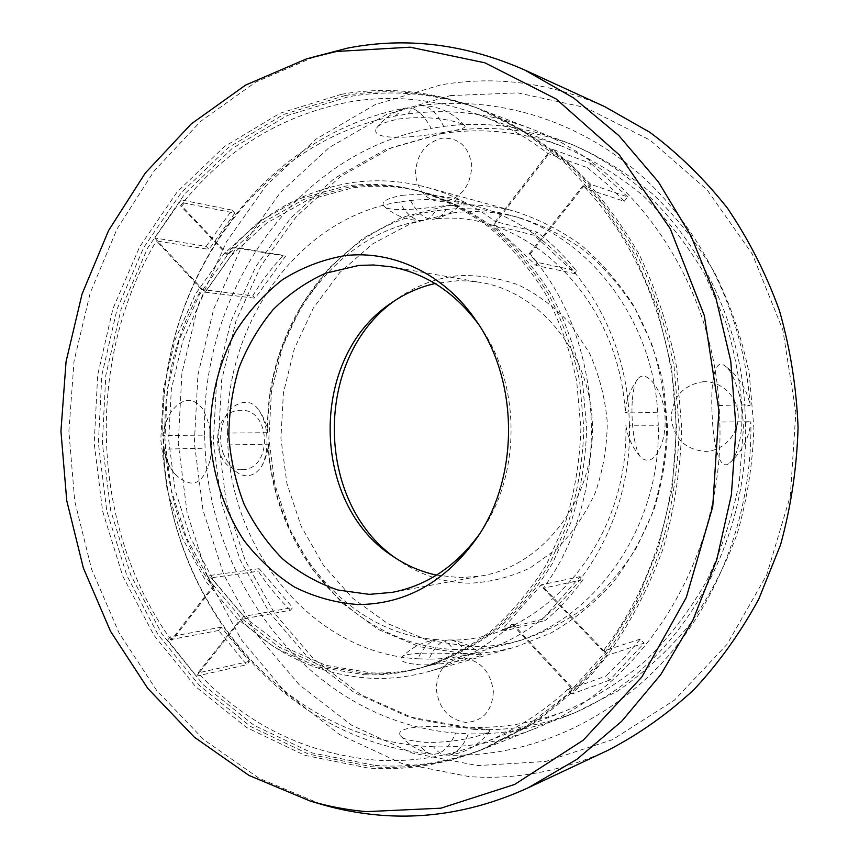 <?xml version="1.0" encoding="UTF-8"?>
<svg xmlns="http://www.w3.org/2000/svg" width="859" height="859" viewBox="0 0 859 859"><rect width="100%" height="100%" fill="white"/><g stroke="black" fill="none" stroke-linecap="round" stroke-linejoin="round"><path stroke-width="0.64" stroke-dasharray="4.29 3.22" d="M436.501 575.133L460.832 577.731L482.2 575.788C542.834 565.276 593.075 500.883 592.463 428.566C592.356 356.238 541.492 292.339 480.761 282.428L469.325 281.011L457.879 280.721L435.073 283.524M479.526 534.008L481.706 530.819C521.209 473.556 520.769 384.274 480.707 327.397L478.495 324.23M395.709 558.189L399.038 560.551C420.62 575.305 444.339 582.864 470.195 583.218C490.876 582.134 510.901 577.001 530.282 567.82L556.836 548.826C572.674 532.773 585.527 513.983 595.384 492.454C603.19 469.819 607.141 446.326 607.259 421.962C605.069 397.728 599.142 374.771 589.467 353.092L570.58 324.176C555.204 307.49 537.852 294.422 518.525 284.973C498.542 277.833 478.248 274.762 457.643 275.76C435.889 278.187 415.928 285.757 397.749 298.481L394.453 300.875M450.288 95.607L517.794 92.879L585.688 107.611L650.134 140.189L707.064 189.818L752.452 254.307L782.871 330.092L795.842 412.449L790.312 495.911L766.733 574.896L727.058 644.336L674.39 700.149L612.564 739.642L545.658 761.471L477.636 765.594L412.019 752.978L351.761 725.307L299.211 684.763L256.132 633.738L223.791 574.725L203.025 510.246L194.349 442.793L197.946 374.825L213.751 308.832L241.4 247.295L280.195 192.717L329.072 147.63L386.475 114.494L450.288 95.607M607.979 750.294C562.334 771.199 515.98 779.961 468.928 776.579L401.432 763.297L339.541 734.552L285.628 692.59L241.476 639.901L208.361 579.073L187.112 512.662L178.232 443.233L181.915 373.278L198.085 305.332L226.379 241.916L266.118 185.598L316.241 138.986L375.168 104.626L440.774 84.891C495.643 75.388 550.318 82.657 604.822 106.699M321.255 804.303L259.128 778.318L203.776 739.685L156.714 690.486L119.057 632.911L91.559 569.109L74.744 501.162L68.881 431.132L74.057 361.048L90.206 292.94L117.071 228.87L154.158 170.93L200.738 121.28L255.714 82.099L317.583 55.502M624.235 201.274L627.725 196.915L590.788 184.384L587.137 188.98L624.235 201.274L606.454 183.579L587.535 167.784L590.949 163.457L552.477 149.262L572.212 165.83L590.788 184.384M433.473 746.761L420.362 745.956C423.616 750.379 427.245 753.053 431.25 753.977L432.839 754.223C441.762 754.481 449.375 747.427 455.667 733.071L468.413 733.79C463.033 746.879 456.333 753.966 448.323 755.061L446.744 755.104C441.913 754.846 437.489 752.065 433.473 746.761C467.092 747.931 500.346 742.101 533.235 729.28C640.492 689.305 724.298 560.336 719.853 422.048L750.863 421.705L745.515 422.177L744.817 406.404L750.132 405.373C749.402 404.75 739.062 404.804 719.123 405.534L719.853 422.048M719.123 405.534C711.66 277.478 630.141 165.025 530.282 128.442C489.576 113.184 448.806 108.352 407.982 113.957L395.086 116.072C254.468 142.369 158.378 288.989 162.952 435.513L204.614 435.126L205.108 448.205L163.393 449.15L162.952 435.513M375.168 765.487C412.363 768.096 449.3 762.277 485.979 748.017L531.485 724.728C560.412 704.638 586.708 680.092 610.362 651.09C632.084 619.822 649.758 585.419 663.384 547.892C674.379 509.086 680.5 469.164 681.735 428.126L676.645 367.212C668.646 327.3 656.115 289.612 639.053 254.167C619.672 220.559 596.941 190.881 570.87 165.132C543.317 141.982 513.972 123.664 482.844 110.167C437.961 93.406 393.25 88.917 348.711 96.702L287.282 115.535L232.027 148.586L184.964 193.586L147.619 248.058L121.001 309.487L105.797 375.372L102.339 443.223L110.714 510.568L130.718 574.939L161.868 633.856L203.358 684.806L253.974 725.286L311.989 752.892L375.168 765.487M627.725 196.915L590.949 163.457M609.75 680.06L572.083 693.975L590.659 675.518L607.925 655.17L644.143 643.133L609.75 680.06L605.971 676.044L623.763 658.477L640.277 639.117L644.143 643.133M582.971 579.664C571.815 595.147 559.241 608.752 545.25 620.445L542.63 619.167L580.072 576.657L582.971 579.664L543.232 588.222C612.821 494.838 605.982 338.553 529.273 253.695L530.261 253.91L537.208 262.382L576.271 270.714L575.229 273.667L534.352 235.323L536.907 232.07C551.349 242.979 564.47 255.864 576.271 270.714M572.083 693.975L568.143 689.723L605.971 676.044M530.261 253.91L584.141 185.748L583.197 185.437C636.927 242.7 671.663 326.119 675.657 413.34C679.265 500.582 651.895 587.889 602.975 651.219L603.888 650.918L607.925 655.17M640.277 639.117L603.888 650.918L541.191 584.839L580.072 576.657M542.63 619.167L502.268 629.507L541.191 584.839M502.268 629.507L504.995 630.871L545.25 620.445M512.92 623.849L571.332 686.781L570.376 687.114C543.317 712.283 513.822 731.063 481.888 743.475C446.476 756.983 410.838 762.513 374.953 760.065C305.407 753.676 246.426 724.631 198.01 672.941L240.295 619.425C277.371 655.728 321.18 675.367 371.711 678.32C390.909 679.05 410.033 676.752 429.081 671.427C459.243 662.869 486.86 647.095 511.921 624.096L504.995 630.871M571.332 686.781L568.143 689.723M552.477 149.262L496.298 221.794L495.278 221.536C473.857 205.344 450.996 193.941 426.698 187.316C401.733 180.658 376.876 179.091 352.115 182.602C302.347 190.698 260.449 214.567 226.443 254.2L180.551 205.806C224.639 149.981 280.764 115.396 348.926 102.028C392.037 94.587 435.33 98.828 478.796 114.752C503.073 123.911 526.127 136.828 547.956 153.493L587.535 167.784M584.141 185.748L587.137 188.98M423.938 742.326C459.726 743.303 486.913 733.994 489.48 731.374C491.82 729.763 483.445 728.529 464.354 727.691C423.605 724.813 394.27 727.133 400.509 735.766C402.323 738.794 410.13 740.984 423.938 742.326M441.88 133.607C482.092 127.357 522.283 131.61 562.452 146.363C590.928 158.464 617.707 174.806 642.811 195.412C666.541 218.293 687.2 244.59 704.777 274.322L725.758 322.361C736.056 356.506 741.94 391.661 743.422 427.825L739.352 481.555C732.469 516.828 721.442 550.211 706.281 581.693C689.004 611.597 668.603 638.097 645.098 661.205C620.198 682.057 593.58 698.668 565.222 711.048C532.505 723.546 499.444 728.894 466.029 727.09L408.014 716.664L354.477 692.741L307.576 657.135L268.974 611.941L239.908 559.402L221.214 501.785L213.386 441.408L216.64 380.569L230.878 321.556L255.746 266.677L290.557 218.229L334.258 178.489L385.347 149.627L441.88 133.607M440.162 133.027C459.393 130.128 467.511 127.626 464.504 125.521C460.725 122.118 433.634 114.58 398.909 119.004C385.97 121.602 378.529 124.619 376.586 128.088C370.057 138.578 399.564 139.931 440.162 133.027M738.59 392.241C746.256 415.863 739.889 455.388 729.828 462.743C719.756 472.525 713.217 446.218 712.111 414.027C710.447 382.974 714.43 357.387 724.792 365.827C729.774 369.026 734.37 377.831 738.59 392.241M632.224 401.121C630.817 425.076 635.177 452.951 641.576 458.158C648.803 462.894 655.02 459.393 660.195 447.657C663.867 438.96 665.5 429.232 665.102 418.473C664.587 390.695 645.453 367.341 637.657 379.281C635.188 381.396 633.373 388.665 632.224 401.121M629.443 425.248L628.852 411.601L625.288 412.417C626.383 413.082 637.185 412.996 657.715 412.18L658.284 425.237L629.443 425.248C632.611 532.591 562.151 631.075 475.897 652.722C460.349 656.974 444.704 659.121 428.974 659.143C434.686 646.623 441.419 640.213 449.15 639.934L451.072 640.073C455.914 640.889 460.231 644.1 464.043 649.726L453.219 649.436C449.225 643.38 444.597 640.138 439.346 639.708L437.403 639.751C430.037 640.653 423.508 647.01 417.828 658.81L428.974 659.143M702.78 381.772C720.69 380.494 737.484 395.988 738.192 414.854C739.159 433.72 723.793 450.868 705.84 451.404C685.632 449.955 674.079 438.906 671.158 418.247C672.275 397.406 682.819 385.24 702.78 381.772M575.229 273.667L536.134 265.506L493.635 225.23L496.298 221.794L536.907 232.07M461.358 653.871L481.663 654.773C485.238 655.03 450.846 665.167 420.835 664.92C404.89 663.427 398.533 660.893 401.776 657.318C404.9 651.949 436.093 652.883 461.358 653.871M463.033 653.409C480.911 653.903 498.682 651.68 516.345 646.741L550.995 632.997C573.136 620.273 593.311 604.06 611.533 584.378C628.283 562.924 641.92 539.044 652.464 512.726C660.979 485.41 665.725 457.235 666.702 428.201C665.435 399.167 660.421 371.045 651.637 343.815L633.781 305.825C618.845 282.557 601.364 262.349 581.339 245.191C560.229 230.072 537.852 218.723 514.208 211.142C491.047 204.957 467.93 203.347 444.844 206.321L401.958 217.37L362.842 238.394L329.104 268.019L302.046 304.655L282.611 346.531L271.433 391.811L268.878 438.605L275.02 485.013L289.655 529.144L312.322 569.12L342.247 603.136L378.347 629.486L419.203 646.655L463.033 653.409M401.969 195.358C435.212 192.201 466.534 200.748 463.033 202.262C461.433 203.325 454.798 204.539 443.126 205.892C415.885 209.714 388.869 211.658 384.091 206.332C380.473 202.005 386.432 198.343 401.969 195.358M547.956 153.493L495.278 221.536M371.507 672.919C389.793 673.574 408.004 671.416 426.161 666.455C451.168 658.295 474.855 645.968 497.221 629.464C518.417 610.717 536.896 588.576 552.659 563.032L571.407 521.295C580.544 491.369 585.645 460.467 586.686 428.587L582.477 381.342C575.831 350.44 565.458 321.491 551.338 294.487C535.329 269.103 516.635 247.145 495.256 228.601C472.729 212.323 448.924 200.233 423.831 192.309C399.897 186.07 376.059 184.621 352.319 187.949L307.393 200.211L266.494 223.211L231.318 255.434L203.143 295.131L182.935 340.4L171.338 389.277L168.697 439.765L175.075 489.845L190.301 537.509L213.891 580.759L245.073 617.675L282.772 646.398L325.518 665.263L371.507 672.919M511.921 624.096L570.376 687.114M602.975 651.219L543.232 588.222M529.273 253.695L583.197 185.437M212.645 586.622L213.891 586.429L172.498 639.869L171.231 640.116L212.645 586.622C153.278 502.923 148.8 378.282 201.468 289.462L156.435 240.917L208.995 249.389L206.149 246.372L154.792 237.975L181.238 199.9L184.223 203.035L234.818 213.107L208.995 249.389M171.231 640.116C90.356 527.458 84.547 360.243 156.435 240.917M163.457 449.085C169.588 595.491 276.909 733.876 420.362 745.956M206.149 246.372L231.909 210.101L181.238 199.9M218.573 630.495L167.58 640.18L196.518 676.14L246.737 664.716L218.573 630.495L221.192 627.156L249.411 661.387L246.737 664.716M290.492 610.212C278.402 598.53 267.664 585.527 258.28 571.214L259.107 568.669L292.64 607.538L290.492 610.212L240.295 619.425M167.58 640.18L170.265 636.702L221.192 627.156M198.01 672.941L199.267 672.661L196.518 676.14M249.411 661.387L199.267 672.661L243.741 616.397L292.64 607.538M259.107 568.669L209.231 575.551L243.741 616.397M209.231 575.551L208.372 578.214L258.28 571.214M213.891 586.429L208.372 578.214M172.498 639.869L170.265 636.702M226.443 254.2L227.678 254.393L181.807 206.053L184.223 203.035M181.807 206.053L180.551 205.806M210.09 460.048C213.429 441.644 210.874 424.475 202.413 408.54C192.824 396.772 182.505 397.717 171.478 411.375C165.937 419.933 163.307 430.198 163.564 442.17C164.219 454.808 167.988 465.417 174.871 473.996C191.46 489.673 203.196 485.024 210.09 460.048M223.447 453.949C216.5 435.921 223.576 413.791 233.057 406.93C243.784 399.843 252.374 400.863 258.817 409.979C264.11 418.494 266.816 428.05 266.945 438.638C267.332 449.837 265.538 459.125 261.555 466.491C252.89 479.075 236.859 482.275 223.447 453.949M227.85 444.919L268.094 444.178L267.997 432.689L227.41 433.076L227.85 444.919C232.81 553.572 314.555 653.28 417.828 658.81M241.97 469.669C211.056 472.203 208.758 410.978 239.715 410.409C271.047 406.919 273.473 469.948 241.97 469.669M154.792 237.975L202.724 289.623L201.468 289.462M285.564 256.207L236.408 248.026L205.086 292.167L202.724 289.623L252.804 295.807C261.608 281.065 271.798 267.578 283.373 255.327L285.564 256.207L255.102 298.234L252.804 295.807M227.678 254.393L234.163 247.113L283.373 255.327M493.356 691.398C492.239 710.962 483.069 721.313 465.846 722.462C448.645 719.509 438.788 708.385 436.286 689.09C437.231 669.934 446.218 659.583 463.226 658.026C480.589 660.571 490.629 671.695 493.356 691.398M227.41 433.076C224.22 324.326 297.751 217.842 399.489 201.94L410.495 200.48C431.562 198.354 452.629 200.05 473.706 205.559C554.452 225.348 622.99 311.549 628.852 411.601M410.495 200.48C417.571 213.472 425.151 219.732 433.237 219.249L435.094 218.927C439.4 217.767 443.072 214.61 446.122 209.478L435.416 210.842C432.217 216.404 428.254 219.603 423.519 220.462L421.629 220.613C413.866 220.419 406.49 214.192 399.489 201.94M395.086 116.072L404.181 108.374L405.706 107.976C414.897 106.87 423.369 113.667 431.143 128.378L443.673 126.413C436.93 112.883 429.339 105.947 420.899 105.603L419.353 105.721C415.026 106.376 411.236 109.125 407.982 113.957M415.498 173.905C416.432 154.684 425.291 142.766 442.063 138.159C459.189 137.558 469.089 146.814 471.774 165.916C470.678 185.565 461.637 197.516 444.651 201.768C427.685 201.929 417.968 192.641 415.498 173.905M268.094 444.178C272.926 548.794 352.845 644.508 453.219 649.436M464.043 649.726C479.333 649.651 494.526 647.546 509.612 643.412C593.311 622.346 661.333 527.931 658.284 425.237M657.715 412.18C652.056 316.466 585.859 233.788 507.508 214.546C487.053 209.188 466.598 207.502 446.122 209.478M435.416 210.842C336.481 225.745 264.54 328.063 267.654 432.775M452.371 212.978L410.645 223.608L372.548 243.924L339.67 272.636L313.288 308.177L294.315 348.84L283.416 392.831L280.914 438.305L286.906 483.402L301.187 526.277L323.306 565.082L352.48 598.068L387.645 623.58L427.417 640.148L470.056 646.612C486.978 647.042 503.814 644.969 520.543 640.385C543.586 632.9 565.362 621.744 585.87 606.894C605.294 590.079 622.195 570.29 636.594 547.537L653.71 510.429C662.031 483.864 666.681 456.451 667.636 428.19L663.803 386.292C657.758 358.89 648.298 333.174 635.424 309.154C620.81 286.541 603.705 266.924 584.12 250.302C563.461 235.656 541.578 224.714 518.46 217.456C496.405 211.69 474.372 210.208 452.371 212.978M473.427 729.323C507.852 731.202 541.889 725.597 575.541 712.487L617.224 691.302C643.659 673.166 667.636 651.154 689.143 625.266C708.879 597.424 724.91 566.886 737.247 533.643C747.201 499.304 752.742 464.021 753.869 427.771L749.273 373.955C742.047 338.671 730.698 305.31 715.236 273.86C697.658 244.01 676.999 217.552 653.248 194.499C628.122 173.711 601.289 157.154 572.76 144.817C531.571 129.398 490.328 124.899 449.042 131.33L391.94 147.523L340.357 176.632L296.248 216.683L261.125 265.495L236.032 320.772L221.654 380.193L218.379 441.462L226.271 502.268L245.137 560.283L274.461 613.208L313.417 658.735L360.769 694.63L414.833 718.768L473.427 729.323M443.673 126.413C483.37 121.205 522.927 126.005 562.366 140.812C659.111 176.31 737.623 284.05 744.817 406.404M745.515 422.177C749.778 554.291 669.107 677.794 565.201 716.599C533.332 729.023 501.065 734.756 468.413 733.79M455.667 733.071C316.252 722.194 211.089 589.328 205.108 448.205M204.614 435.126C200.126 293.907 294.369 152.945 431.143 128.378M236.408 248.026L234.163 247.113M205.086 292.167L255.102 298.234M231.909 210.101L234.818 213.107M536.134 265.506L537.208 262.382M493.635 225.23L534.352 235.323M345.264 95.51L283.685 114.43L228.311 147.63L181.163 192.792L143.743 247.456L117.082 309.1L101.845 375.211L98.388 443.287L106.774 510.847L126.81 575.444L158.024 634.565L199.599 685.697L250.313 726.327L308.456 754.062L371.775 766.733C409.067 769.363 446.1 763.544 482.887 749.252L528.51 725.887C557.523 705.733 583.895 681.101 607.624 651.981C629.411 620.595 647.138 586.063 660.807 548.386C671.845 509.43 677.976 469.347 679.222 428.136L674.122 366.976C666.09 326.903 653.516 289.064 636.401 253.48C616.966 219.743 594.16 189.957 568.014 164.112C540.375 140.887 510.955 122.504 479.741 108.964C434.729 92.171 389.9 87.682 345.264 95.51M341.614 94.254L279.894 113.27L224.392 146.61L177.147 191.954L139.652 246.834L112.937 308.703L97.679 375.039L94.211 443.341L102.618 511.148L122.687 575.97L153.965 635.306L195.616 686.642L246.436 727.444L304.72 755.308L368.2 768.053C405.588 770.716 442.718 764.886 479.601 750.551L525.364 727.111L567.595 694.351L604.725 652.937L635.316 603.963L658.091 548.912L672.039 489.619L676.559 428.147L671.437 366.729L656.899 307.576L633.598 252.75L602.524 204.077L564.986 163.038L522.433 130.686L476.455 107.697C431.315 90.85 386.367 86.372 341.614 94.254M364.517 674.777C382.899 675.453 401.207 673.295 419.45 668.313C444.608 660.099 468.423 647.686 490.908 631.075C512.222 612.188 530.808 589.875 546.668 564.138L565.533 522.068C574.725 491.906 579.846 460.757 580.899 428.62L576.657 380.988C569.979 349.838 559.542 320.654 545.336 293.445C529.23 267.858 510.429 245.738 488.921 227.055C466.276 210.67 442.331 198.493 417.109 190.526C393.046 184.255 369.091 182.806 345.243 186.178L300.092 198.558L259.01 221.751L223.684 254.221L195.39 294.207L175.107 339.799L163.468 389.03L160.805 439.862L167.215 490.296L182.505 538.292L206.181 581.865L237.503 619.049L275.363 648.008L318.313 667.046L364.517 674.777M368.114 673.821C386.443 674.487 404.707 672.329 422.896 667.357C447.979 659.175 471.731 646.806 494.15 630.248C515.411 611.436 533.944 589.21 549.749 563.568L568.551 521.671C577.72 491.627 582.831 460.607 583.873 428.609L579.653 381.171C572.996 350.15 562.581 321.083 548.418 293.982C532.365 268.502 513.618 246.458 492.175 227.85C469.594 211.518 445.724 199.385 420.566 191.439C396.568 185.19 372.677 183.74 348.883 187.079L303.839 199.406L262.865 222.502L227.603 254.844L199.374 294.68L179.134 340.11L167.516 389.159L164.864 439.819L171.263 490.059L186.51 537.895L210.144 581.296L241.4 618.34L279.175 647.181L322.018 666.133L368.114 673.821M392.316 592.345L482.2 575.788M390.716 266.752L480.761 282.428M392.402 555.988L399.038 560.551M391.156 303.109L397.749 298.481M480.707 327.397L476.283 320.901M481.706 530.819L477.346 537.358M530.282 128.442L482.844 110.167M533.235 729.28L485.979 748.017M481.888 743.475L565.222 711.048M478.796 114.752L562.452 146.363M637.657 379.281C630.302 389.17 626.168 400.208 625.288 412.417C617.9 290.782 518.6 207.18 433.237 219.249M449.15 639.934C535.812 643.616 629.293 547.591 625.857 425.592C627.832 437.972 633.072 448.827 641.576 458.158M729.828 462.743C742.122 451.716 749.134 438.036 750.863 421.705C752.613 512.243 718.951 601.794 661.172 663.824C603.061 725.576 523.41 757.842 446.744 755.104M419.353 105.721C494.891 95.317 576.561 118.982 639.665 174.173C702.426 229.675 743.84 315.049 750.132 405.373C746.89 388.923 738.439 375.748 724.792 365.827M429.081 671.427L516.345 646.741M426.698 187.316L514.208 211.142M261.555 466.491C265.538 459.511 267.836 452.027 268.438 444.028C273.226 546.303 350.236 636.261 439.346 639.708M423.519 220.462C335.053 232.864 264.883 330.178 267.997 432.689C266.73 424.4 263.67 416.83 258.817 409.979M171.478 411.375C166.614 418.73 163.758 426.794 162.888 435.545C158.228 286.53 257.142 136.248 405.706 107.976M432.839 754.223C280.732 740.909 169.534 598.336 163.393 449.139C165.014 458.438 168.847 466.716 174.871 473.996M481.663 654.773C472.901 646.752 462.7 641.856 451.072 640.073M437.403 639.751C423.466 641.308 411.59 647.16 401.776 657.318M400.509 735.766C408.852 745.118 419.106 751.196 431.25 753.977M448.323 755.061C465.438 753.182 479.161 745.279 489.48 731.374M473.706 205.559L423.831 192.309M475.897 652.722L426.161 666.455M384.091 206.332C394.893 215.706 407.413 220.462 421.629 220.613M435.094 218.927C445.993 216.114 455.302 210.562 463.033 202.262M404.181 108.374C393.014 112.132 383.823 118.703 376.586 128.088M464.504 125.521C452.865 112.4 438.326 105.764 420.899 105.603M572.76 144.817L562.366 140.812M575.541 712.487L565.201 716.599M518.46 217.456L507.508 214.546M520.543 640.385L509.612 643.412M479.741 108.964L476.455 107.697M482.887 749.252L479.601 750.551M420.566 191.439L417.109 190.526M422.896 667.357L419.45 668.313"/><path stroke-width="1.29" d="M478.495 324.23C454.776 292.307 425.516 273.151 390.716 266.752L373.515 264.991L358.794 265.442L325.668 273.194C306.169 281.967 288.603 294.165 272.969 309.777C258.763 327.011 247.424 346.381 238.952 367.888C232.295 390.19 228.923 413.115 228.859 436.673C230.706 460.134 235.796 482.661 244.139 504.254C254.232 524.87 267.042 543.071 282.557 558.855C299.383 572.878 317.894 583.282 338.081 590.047L369.359 594.364L392.316 592.345C427.052 585.613 456.118 566.167 479.526 534.008M435.073 283.524C419.278 287.131 404.632 293.66 391.156 303.109C309.24 357.161 309.949 502.74 392.402 555.988C405.974 565.308 420.674 571.686 436.501 575.133M394.453 300.875C313.707 357.935 314.415 501.924 395.709 558.189M306.684 58.809L347.755 48.072C406.575 36.69 465.567 44.002 524.731 70.008L604.822 106.699L649.887 132.318C678.385 153.546 704.219 178.801 727.38 208.082C748.629 239.382 765.96 273.473 779.371 310.367C790.259 348.41 796.486 387.473 798.065 427.557C796.884 467.65 791.032 506.767 780.52 544.917L758.83 598.97C740.512 632.707 718.833 662.987 693.771 689.809C667.164 714.323 638.57 734.477 607.979 750.294L528.253 787.757C478.688 810.402 428.641 819.486 378.089 814.998C358.686 813.28 339.745 809.715 321.255 804.303L310.335 801.103C328.589 806.451 347.283 809.962 366.439 811.637L440.914 808.179L514.627 784.45L583.164 740.265L641.866 676.935L686.277 597.51L712.734 506.692L718.94 410.527L704.348 315.672L670.224 228.655L619.468 155.06L556.138 98.978L484.841 62.793L410.205 47.181L336.47 51.476L306.684 58.809L245.588 85.095L191.278 123.889L145.257 173.088L108.588 230.534L82.035 294.089L66.057 361.65L60.935 431.175L66.744 500.647L83.377 568.046L110.553 631.333L147.78 688.413L194.295 737.162L248.981 775.419L310.335 801.103M524.731 70.008L573.737 98.023L618.813 135.572L658.413 181.947L691.066 236.021L715.504 296.301L730.73 360.941L736.099 427.857L731.385 494.827L716.803 559.606L692.955 620.123L660.829 674.519L621.691 721.281L576.98 759.27L528.253 787.757M358.267 604.553C335.858 602.954 314.512 597.069 294.229 586.901C274.998 574.521 258.162 558.919 243.709 540.075C224.081 510.031 212.549 474.393 210.176 437.134C209.736 399.779 218.54 363.185 235.774 331.37C248.702 311.205 264.228 294.014 282.364 279.787C301.702 267.632 322.426 259.601 344.523 255.703C392.778 249.711 444.597 273.914 476.283 320.901C518.868 381.321 519.341 476.53 477.346 537.358C445.681 581.779 405.996 604.178 358.267 604.553"/></g></svg>
